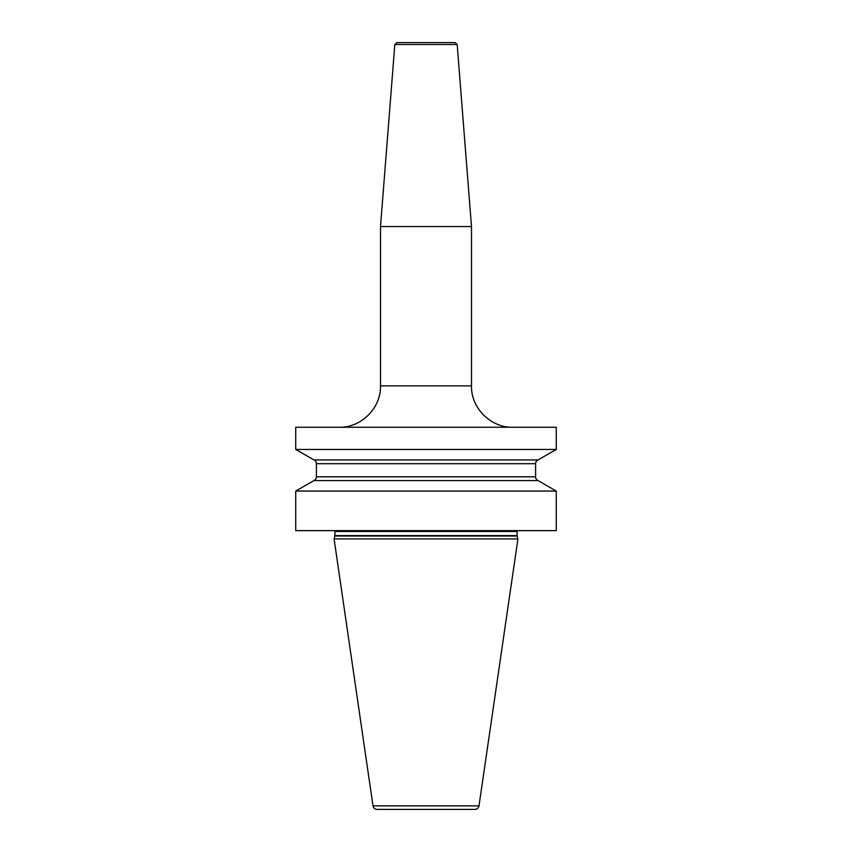 <?xml version="1.0" encoding="UTF-8"?>
<svg xmlns="http://www.w3.org/2000/svg" width="852" height="852" viewBox="0 0 852 852"><rect width="100%" height="100%" fill="white"/><g stroke="black" fill="none" stroke-linecap="round" stroke-linejoin="round"><path stroke-width="1.28" d="M295.719 491.061L556.281 491.061L556.281 530.636L295.719 530.636L295.719 491.061L313.941 480.592A4.132 4.132 0 0 0 316.401 476.811L316.401 463.69A4.132 4.132 0 0 0 313.941 459.91L295.719 449.451L556.281 449.451L556.281 427.246L295.719 427.246L295.719 449.451M556.281 491.061L538.059 480.592L313.941 480.592M517.153 536.036L334.847 536.036L334.08 538.911L517.92 538.911L517.153 536.036A1.651 1.651 0 0 1 517.089 535.61L517.089 531.467A1.651 1.651 0 0 1 517.313 530.636M334.847 536.036A1.651 1.651 0 0 0 334.911 535.61L334.911 531.467A1.651 1.651 0 0 0 334.687 530.636M334.08 538.911L373.006 805.864A4.132 4.132 0 0 0 377.106 809.4L474.894 809.4A4.132 4.132 0 0 0 478.994 805.864L373.006 805.864M517.92 538.911L478.994 805.864M538.059 480.592A4.132 4.132 0 0 1 535.599 476.811L535.599 463.69A4.132 4.132 0 0 1 538.059 459.91L313.941 459.91M538.059 459.91L556.281 449.451M471.497 385.881L471.497 226.536L380.503 226.536L380.503 385.881L471.497 385.881C470.922 407.98 490.752 427.81 512.851 427.246M394.827 44.506L396.894 42.6L455.106 42.6L457.173 44.506L394.827 44.506L380.503 226.536M517.089 531.467L334.911 531.467M517.089 535.61L334.911 535.61M535.599 463.69L316.401 463.69M535.599 476.811L316.401 476.811M380.503 385.881C381.078 407.98 361.248 427.81 339.149 427.246M457.173 44.506L471.497 226.536"/></g></svg>
